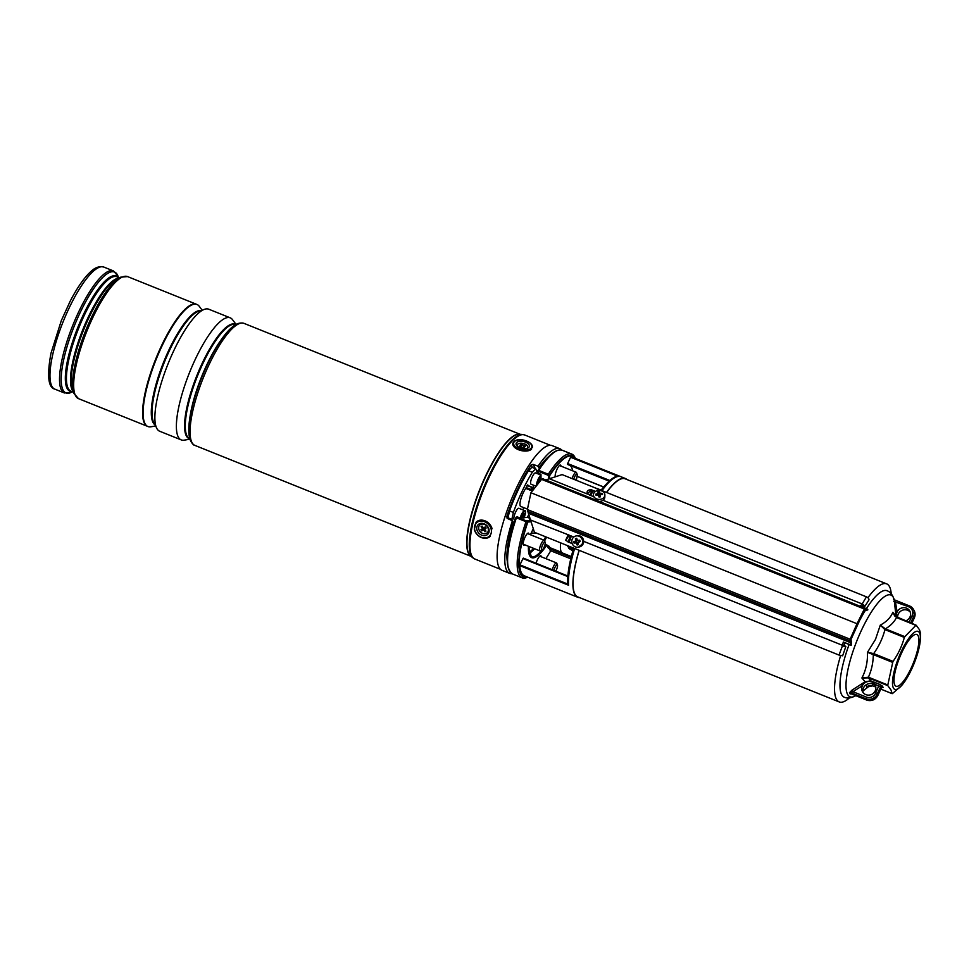<?xml version="1.0" encoding="UTF-8"?>
<svg xmlns="http://www.w3.org/2000/svg" width="969" height="969" viewBox="0 0 969 969"><rect width="100%" height="100%" fill="white"/><g stroke="black" fill="none" stroke-linecap="round" stroke-linejoin="round"><path stroke-width="1.45" d="M571.335 556.557L562.504 553.02A28.598 7.57 -68.1 0 1 560.663 543.246M844.895 642.895A63.627 16.836 111.9 0 0 843.684 646.262M840.62 655.613A63.627 16.836 111.9 0 0 839.227 701.931A63.627 16.836 111.9 0 0 849.401 697.91M579.111 550.658A63.627 16.836 111.9 0 0 577.754 596.892L839.227 701.931M891.226 593.791A63.627 16.836 111.9 0 0 886.659 583.859A63.627 16.836 111.9 0 0 867.897 597.752M863.27 604.644A63.627 16.836 111.9 0 0 861.901 606.873M886.659 583.859L625.187 478.807A63.627 16.836 111.9 0 0 606.606 492.47M574.811 458.192A64.947 17.188 111.9 0 0 549.593 475.791L548.636 476.058L549.411 475.391L548.309 474.241L547.715 475.101L538.389 471.346L538.728 470.377L548.309 474.241A66.667 17.648 -68.1 0 1 571.795 454.086L562.202 450.234A66.667 17.648 111.9 0 0 538.728 470.377L537.989 470.837L538.413 473.308L540.968 474.338L541.029 479.825M538.086 472.145L538.413 473.308L538.086 472.145M571.795 454.086A66.667 17.648 -68.1 0 1 575.332 458.264L575.392 458.422M541.271 556.8A6.504 1.72 111.9 0 0 540.799 555.758A6.504 1.72 111.9 0 0 537.335 559.876A6.504 1.72 111.9 0 0 536.051 563.231M528.953 534.149A6.504 1.72 111.9 0 0 528.48 533.12A6.504 1.72 111.9 0 0 525.016 537.238A6.504 1.72 111.9 0 0 523.635 545.196A6.504 1.72 111.9 0 0 524.689 544.772M560.966 466.125A6.504 1.72 111.9 0 0 560.494 465.084A6.504 1.72 111.9 0 0 557.03 469.202A6.504 1.72 111.9 0 0 555.189 476.251M528.735 514.539L527.427 517.325L520.414 518.027L516.865 517.095A0.715 0.678 -95.7 0 0 516.55 517.046L516.55 517.046A0.715 0.678 -95.7 0 0 515.98 517.507L516.404 517.821A66.667 17.648 111.9 0 0 512.492 573.951C504.486 567.858 505.636 549.06 515.944 517.531A0.715 0.715 0 0 1 516.55 517.046L517.519 516.949M579.414 597.558A63.978 16.933 -68.1 0 1 577.621 597.219A63.978 16.933 -68.1 0 1 579.026 550.622M567.991 546.189A63.978 16.933 111.9 0 0 567.979 546.225L568.742 548.212L572.049 550.041L571.734 548.757L574.532 548.866A63.978 16.933 111.9 0 0 568.537 585.215L519.759 565.617A63.978 16.933 111.9 0 0 524.374 575.828L577.621 597.219M570.305 465.556A55.766 14.765 -68.1 0 1 572.679 470.825M547.231 545.511L549.338 546.359L549.217 548.066A3.573 0.945 -68.1 0 1 548.393 548.224L546.928 545.535L546.141 546.007A44.392 11.749 -68.1 0 1 528.468 546.286M606.485 492.409A63.978 16.933 -68.1 0 1 625.32 478.48A63.978 16.933 -68.1 0 1 626.846 479.485M625.32 478.48L572.073 457.089A63.978 16.933 111.9 0 0 570.971 456.799L619.736 476.397A63.978 16.933 111.9 0 0 602.003 490.617M527.693 577.161L527.536 577.245A66.667 17.648 -68.1 0 1 522.085 577.815A66.667 17.648 -68.1 0 1 525.997 521.673L516.404 517.821L516.865 517.095L526.191 520.837L525.997 521.661L527.451 522.073L527.402 521.177A0.715 0.678 84.3 0 1 527.802 522.097A64.947 17.188 111.9 0 0 527.112 576.93M550.404 550.622L570.777 558.81L550.356 550.622M571.141 557.32L549.181 548.502L550.319 550.598M567.483 464.43L609.089 481.133L567.483 464.43L567.64 463.545L609.816 480.491M617.943 476.276L570.596 457.259L567.64 463.545M519.759 565.617L519.965 564.866L567.749 584.053L567.858 583.084M567.822 576.603L522.933 558.568L519.965 564.866M522.933 558.568L567.858 576.119M527.427 517.325L529.474 518.149M568.537 585.215L567.749 584.053M618.392 476.457L619.736 476.397M516.78 517.422L517.858 516.998M567.979 546.225L574.532 548.866L572.873 551.022A2.144 2.047 -109 0 0 571.734 548.757L569.166 547.727L569.82 549.157M567.737 546.346L569.166 547.727M619.336 476.3C618.077 476.905 615.097 473.066 602.052 489.006L601.204 489.636A2.144 2.047 -109 0 1 601.204 489.636A2.144 2.047 -109 0 0 602.015 489.103L601.834 490.847L595.184 488.025M571.613 549.229A2.144 2.023 151.5 0 1 572.594 550.113L572.594 550.113A2.144 2.023 151.5 0 1 572.836 551.107M599.968 489.611L601.216 489.636A2.144 2.047 -109 0 1 600.174 489.708M861.417 684.247L862.41 685.725L852.902 691.696L852.017 690.122L865.111 681.716L861.901 678.009C865.923 670.282 867.776 661.73 867.473 652.343L875.491 639.395L880.288 625.126C886.574 621.771 890.753 617.495 892.824 612.287L895.986 616.09L894.242 600.223M852.017 690.122L849.462 692.714A1.429 1.332 148.3 0 1 850.673 692.629L851.351 693.901A1.429 1.357 -24.9 0 0 850.128 693.961L849.462 692.714M850.128 693.961L851.351 693.889M868.781 685.919L866.831 687.069L866.577 684.429M872.318 683.629L872.742 685.834L875.806 687.069L872.742 685.834L866.831 687.069L869.762 685.604M880.845 689.104L892.134 693.634L891.044 690.073L887.798 685.652L868.394 677.864L870.816 680.88L874.995 682.479L874.632 684.162A7.146 6.735 151.5 0 1 865.826 694.628A7.146 6.735 151.5 0 1 870.634 681.619A7.146 6.735 151.5 0 1 874.632 684.162L880.555 686.876L877.102 694.216L877.781 695.476L881.245 688.135L880.555 686.876A1.429 1.344 -28.5 0 1 882.432 686.125L879.416 684.247L875.588 693.283L877.102 694.216A8.576 8.079 151.5 0 1 865.85 698.734L850.673 692.629L852.902 691.696L866.213 697.038A7.146 6.735 -28.5 0 0 875.588 693.283M893.43 688.026A31.238 8.273 -68.1 0 1 901.436 651.156A31.238 8.273 -68.1 0 1 919.46 632.709A31.238 8.273 -68.1 0 1 920.38 638.753A31.238 8.273 -68.1 0 1 901.545 685.616A31.238 8.273 -68.1 0 1 893.43 688.026M916.214 625.271L919.46 629.693L920.55 633.254L920.38 638.753M904.84 636.657L915.875 625.344L896.47 617.556C894.302 621.928 890.62 625.695 885.436 628.857L904.84 636.657L904.343 637.42L884.951 629.632C882.698 638.22 878.944 646.214 873.675 653.591L893.067 661.391C898.311 653.857 902.078 645.863 904.343 637.42M893.067 661.391L892.715 662.408L873.311 654.608C873.19 662.748 871.555 670.269 868.406 677.198L887.81 684.986L892.715 662.408M887.81 684.986L887.798 685.652M910.921 668.586A27.883 7.377 -68.1 0 1 896.059 686.234A27.883 7.377 -68.1 0 1 901.982 652.149A27.883 7.377 -68.1 0 1 916.844 634.501A27.883 7.377 -68.1 0 1 910.921 668.586M901.545 685.616L892.473 693.562M896.155 617.144L895.986 616.09A1.429 0.642 -2.2 0 0 896.688 616.49A7.146 6.735 -28.5 0 0 897.076 617.556M916.02 625.199L896.47 617.556L892.824 612.287L894.702 615.981L896.591 617.386M880.288 625.126L885.436 628.857L884.951 629.632L880.288 625.126M867.473 652.343L873.675 653.591L873.311 654.608L867.473 652.343M861.901 678.009L868.406 677.198L868.394 677.864L861.901 678.009M865.717 682.321L865.111 681.716L870.816 680.88L870.634 681.619M863.197 692.714A7.146 6.735 151.5 0 1 875.564 685.991M866.213 697.038L866.54 699.993L851.351 693.901L866.686 700.054M910.291 612.19A7.146 6.735 -28.5 0 0 897.682 617.798M905.53 620.947A7.146 6.735 -28.5 0 0 906.512 608.169A7.146 6.735 -28.5 0 0 896.688 616.49M909.358 605.879L894.302 599.787A1.429 1.332 148.3 0 1 893.709 599.327L895.368 601.434L897.137 611.923L895.526 611.754M894.314 600.441L893.709 599.327A1.429 1.332 148.3 0 1 893.563 598.975M908.97 622.328L912.108 615.678A7.146 6.735 -28.5 0 0 908.692 606.788L893.781 601.386M872.887 685.895L872.803 685.907C870.562 685.374 868.939 685.519 867.909 686.331L867.933 686.318M604.305 498.829L604.85 495.74M583.253 543.573L579.062 546.528M851.182 645.16L850.322 644.821A7.146 1.89 111.9 0 0 850.334 642.556L850.14 639.225L527.366 509.561L530.939 492.736L857.02 623.733A3216.741 851.472 -68.1 0 1 864.348 609.029L541.574 479.364L542.834 478.783L865.051 608.229L864.348 609.029L865.075 609.549A3216.026 851.279 111.9 0 0 864.966 609.755L865.075 609.549M844.023 645.354L845.84 646.493L842.63 655.807L839.033 655.08L534.391 532.272M850.988 639.467L851.327 641.757A0.715 0.654 163.5 0 1 850.334 642.556L528.347 513.207L534.452 532.381M528.347 513.207L527.366 509.561M573.805 537.02L569.118 535.348L565.702 540.472M851.133 645.402L843.284 641.987A7.146 1.89 -68.1 0 1 842.424 645.293L583.641 541.332M593.488 490.786L591.708 490.084L587.105 493.633M863.718 607.599A2.859 1.587 -147.5 0 0 864.348 607.163L868.818 600.138A2.859 1.587 -147.5 0 0 866.443 596.843L562.105 474.592L545.717 479.946M595.511 491.428L591.587 489.854C587.82 489.636 586.415 491.029 587.396 494.02L549.108 478.638M587.032 493.524L593.391 496.722M864.348 607.163A2.859 1.587 -147.5 0 0 861.974 603.869L602.96 500.27M866.238 609.307A7.146 1.89 111.9 0 0 867.182 608.992L860.145 606.17A7.146 1.89 111.9 0 0 861.744 604.232M541.574 479.364L530.939 492.736M850.322 644.821L843.284 641.987M569.409 535.251L529.789 519.699M572.267 543.803L565.63 540.363L568.064 535.07M845.84 646.493L842.424 645.293M839.033 655.08L842.485 645.717M867.182 608.992L867.521 609.973M866.443 596.843L861.962 604.305M843.733 646.141L845.174 646.262M863.064 604.983A2.144 1.187 32.5 0 1 863.742 606.776M857.783 624.206L857.02 623.733A3216.741 851.472 -68.1 0 0 850.14 639.225L850.77 640.497L851.012 639.419A3216.026 851.279 111.9 0 0 850.915 639.637M578.663 547.085A5.717 5.414 -103.6 0 0 582.466 540.23A5.717 5.414 -103.6 0 0 575.756 536.027A5.717 5.414 -103.6 0 0 571.964 542.894A5.717 5.414 -103.6 0 0 578.663 547.085M577.233 539.963L577.984 540.436L577.233 539.963A12.149 2.846 -109.9 0 1 576.712 538.267A11.785 5.657 175.8 0 0 576.071 538.425A11.785 5.657 175.8 0 0 575.441 538.607A12.149 4.857 80.5 0 0 575.61 540.387L576.93 540.339L576.47 542.374L578.033 543.04M579.765 540.157A12.149 0.751 171.6 0 0 577.984 540.436L579.765 540.157A11.785 2.326 -104.6 0 1 580.116 541.501L578.008 542.919L579.45 541.586L579.159 540.448M577.572 542.785L576.385 543.355A12.149 4.845 69.7 0 0 577.112 544.99A11.785 5.511 -25.1 0 0 577.754 544.832A11.785 5.511 -25.1 0 0 578.396 544.651A12.149 2.859 -99.7 0 1 578.008 542.919M578.554 547.122L579.559 546.879A5.717 5.414 -103.6 0 0 583.459 539.987A5.717 5.414 -103.6 0 0 576.87 535.76L575.865 536.002M576.385 543.355L575.634 542.882L576.809 542.325M576.494 541.114L575.186 541.174A12.149 1.417 162.1 0 0 573.721 541.756A11.785 8.842 74.8 0 0 574.072 543.1A12.149 1.26 -11.6 0 0 575.634 542.882M575.186 541.174L575.61 540.387M577.694 543.124L577.112 544.99M576.47 542.374L574.072 543.1M576.18 541.235L573.721 541.756M576.858 539.987L575.441 538.607M579.45 541.586L580.116 541.501M578.711 542.483L579.135 541.707L578.711 542.483M600.017 499.386A5.717 4.494 1.4 0 0 604.874 495.074A5.717 4.494 1.4 0 0 598.285 490.471A5.717 4.494 1.4 0 0 593.44 494.784A5.717 4.494 1.4 0 0 600.017 499.386M600.283 495.51L599.545 495.074L599.811 492.833A12.149 2.75 -97.3 0 0 599.363 491.695A11.785 10.841 159.2 0 0 598.672 491.755A11.785 10.841 159.2 0 0 597.982 491.852L598.309 495.098L597.982 491.852M599.811 492.833L600.356 494.917M600.816 494.638L600.283 495.22L600.816 494.638A12.149 6.395 -16 0 1 602.536 494.517A11.785 5.717 -75.9 0 0 602.318 493.439A12.149 8.285 174.8 0 0 600.55 493.269M597.691 494.989L597.534 493.609A12.149 8.055 161.5 0 0 595.802 494.154A11.785 3.549 64.9 0 0 596.02 495.244A12.149 6.613 -4.3 0 1 597.8 494.977L598.539 495.413A12.149 1.09 76.6 0 1 598.975 496.988A11.785 1.575 -7.2 0 1 599.666 496.903A11.785 1.575 -7.2 0 1 600.356 496.831A12.149 1.466 -89.3 0 0 600.283 495.22L599.968 496.879M599.968 501.373A5.717 4.494 1.4 0 0 604.826 497.061L604.874 495.074M596.722 495.123L595.802 494.154M599.545 495.074L598.297 494.929M599.46 494.796L599.363 491.695M601.386 494.59L602.318 493.439M561.741 450.064A67.2 17.793 111.9 0 0 559.84 448.708A67.2 17.793 111.9 0 0 538.049 466.198L533.047 464.369L531.097 464.926A67.2 17.793 111.9 0 0 506.787 516.598L507.538 518.56L512.383 520.728L513.255 522.339A62.404 16.521 111.9 0 0 507.199 560.772M513.255 522.339L514.224 522.775M559.84 448.708L552.16 445.631A67.2 17.793 111.9 0 0 513.388 494.687A67.2 17.793 111.9 0 0 499.12 567.483A67.2 17.793 111.9 0 0 502.063 570.329L509.742 573.418A67.2 17.793 111.9 0 0 512.056 573.757M512.383 520.728A67.2 17.793 111.9 0 0 506.787 570.559A67.2 17.793 111.9 0 0 509.742 573.418M506.908 517.979L507.538 518.56M549.253 456.084A62.404 16.521 111.9 0 0 538.921 467.797L538.049 466.198M539.672 468.075L538.921 467.797M234.292 325.548A64.342 17.03 111.9 0 0 229.168 329.92A64.342 17.03 111.9 0 0 199.311 383.445A64.342 17.03 111.9 0 0 189.464 437.152M229.278 329.957A64.342 17.03 111.9 0 0 220.46 341.088A64.342 17.03 111.9 0 0 190.227 416.343A64.342 17.03 111.9 0 0 189.985 417.821M236.085 324.421L232.499 319.649A65.771 17.406 111.9 0 0 230.259 317.844A65.771 17.406 111.9 0 0 217.662 323.997A65.771 17.406 111.9 0 0 183.347 389.817A65.771 17.406 111.9 0 0 181.227 439.902A65.771 17.406 111.9 0 0 184.098 440.168L189.985 439.199M230.259 317.844L208.759 309.208A65.771 17.406 111.9 0 0 196.162 315.361A65.771 17.406 111.9 0 0 161.847 381.168A65.771 17.406 111.9 0 0 159.728 431.266L181.227 439.902M202.291 310.346L199.239 306.289A65.771 17.406 111.9 0 0 196.986 304.484A65.771 17.406 111.9 0 0 184.401 310.637A65.771 17.406 111.9 0 0 150.074 376.444A65.771 17.406 111.9 0 0 147.954 426.542A65.771 17.406 111.9 0 0 150.825 426.796L155.839 425.972M196.816 304.423A65.771 17.406 111.9 0 0 196.646 304.351A65.771 17.406 111.9 0 0 184.049 310.492A65.771 17.406 111.9 0 0 149.735 376.311A65.771 17.406 111.9 0 0 147.615 426.408A65.771 17.406 111.9 0 0 147.785 426.469M516.041 444.008A6.795 3.537 12.3 0 0 516.998 445.922A6.795 3.537 12.3 0 0 527.524 448.211A6.795 3.537 12.3 0 0 529.401 445.922A6.795 3.537 12.3 0 0 522.557 441.343A6.795 3.537 12.3 0 0 516.041 444.008M476.93 529.777A6.795 5.511 -135.7 0 0 484.476 535.663A6.795 5.511 -135.7 0 0 488.945 529.219A6.795 5.511 -135.7 0 0 481.387 523.333A6.795 5.511 -135.7 0 0 476.93 529.777M535.615 533.18L532.478 533.132A21.451 5.681 -68.1 0 1 531.424 532.708M575.671 480.043A4.288 1.139 111.9 0 0 577.209 475.597A4.288 1.139 111.9 0 0 577.173 474.35A4.288 1.139 111.9 0 0 575.598 475.125A4.288 1.139 111.9 0 0 573.733 479.267M572.085 478.601A5.717 1.514 -68.1 0 1 576.192 472.242A5.717 1.514 -68.1 0 1 576.494 472.606L577.173 474.35M542.919 549.241A4.288 1.139 111.9 0 0 545.159 542.386A4.288 1.139 111.9 0 0 543.742 542.943A4.288 1.139 111.9 0 0 541.61 547.715A4.288 1.139 111.9 0 0 542.083 550.041A4.288 1.139 111.9 0 0 542.919 549.241M542.083 550.041L540.387 550.84A5.717 1.514 -68.1 0 1 539.915 550.889A5.717 1.514 -68.1 0 1 539.951 547.049A5.717 1.514 -68.1 0 1 542.604 541.38A5.717 1.514 -68.1 0 1 544.178 540.278A5.717 1.514 -68.1 0 1 544.481 540.629L545.159 542.386M555.734 571.141A4.288 1.139 111.9 0 0 557.514 566.259A4.288 1.139 111.9 0 0 557.466 565.024A4.288 1.139 111.9 0 0 555.782 565.969A4.288 1.139 111.9 0 0 553.917 570.414M552.245 569.736A5.717 1.514 -68.1 0 1 556.497 562.916A5.717 1.514 -68.1 0 1 556.8 563.268L557.466 565.024M532.998 487.625A63.627 16.836 111.9 0 0 533.895 485.336M527.923 485.808L527.802 484.839L525.743 488.424A11.083 2.931 111.9 0 0 523.175 492.918A11.083 2.931 111.9 0 0 520.789 506.521A11.083 2.931 111.9 0 0 521.043 506.569M532.72 489.987L530.273 490.217L525.767 488.388M532.502 487.976L533.616 488.945M526.119 487.516L530.721 489.381L532.623 488.097A1.429 1.308 -173.2 0 0 533.192 488.776M529.268 486.087A11.083 2.931 111.9 0 0 529.05 485.953A11.083 2.931 111.9 0 0 528.335 485.978M537.831 473.829L535.724 468.826L531.896 467.276L528.517 470.704A64.342 17.03 111.9 0 0 509.537 510.905L508.022 517.834L508.677 519.069M535.724 468.826L532.356 472.242A64.342 17.03 111.9 0 0 513.376 512.444L511.85 519.372L513.473 522.436M522.715 509.851A63.627 16.836 111.9 0 0 523.866 507.683M532.356 472.242L528.517 470.704M513.376 512.444L509.537 510.905M511.85 519.372L508.022 517.834M540.981 475.089L535.542 472.908A6.08 1.611 111.9 0 0 532.332 476.7A6.08 1.611 111.9 0 0 531.012 484.185L535.251 485.881M541.017 478.226L539.915 478.783L538.485 482.199M540.872 479.958L541.017 478.565M539.37 479.946L540.411 480.37M520.196 517.931A6.08 1.611 -68.1 0 1 521.479 514.503A6.08 1.611 -68.1 0 1 524.713 510.651L518.827 508.289A6.08 1.611 111.9 0 0 515.593 512.141A6.08 1.611 111.9 0 0 514.297 519.566L515.145 519.905M523.236 517.749L524.338 513.57L523.187 514.188L521.746 517.894M522.666 515.302L524.108 515.883M517.555 446.43A5.366 2.786 -167.7 0 1 519.929 443.269A5.366 2.786 -167.7 0 1 526.373 444.868A5.366 2.786 -167.7 0 1 526.797 448.441M525.573 446.152L521.564 444.335L520.329 444.505L521.104 445.522L519.348 446.152L523.357 447.969L524.592 447.799L523.854 446.6L525.573 446.152M521.128 445.837L521.564 444.335M524.641 446.285L524.895 445.389M480.261 524.677A5.366 4.348 44.3 0 1 487.177 526.482A5.366 4.348 44.3 0 1 486.777 533.132A5.366 4.348 44.3 0 1 479.861 531.327A5.366 4.348 44.3 0 1 480.261 524.677M486.147 528.008L485.275 526.882L484.355 527.499A1.139 0.933 44.3 0 1 482.877 527.112L482.053 526.046L481.072 526.688L481.908 527.766A1.139 0.933 44.3 0 1 481.823 529.183L480.89 529.801L481.763 530.927L482.683 530.309A1.139 0.933 44.3 0 1 484.161 530.697L484.984 531.763L485.966 531.121L485.142 530.043A1.139 0.933 44.3 0 1 485.215 528.626L486.147 528.008M484.912 529.038L485.239 528.044A1.647 1.332 44.3 0 1 485.675 527.463L485.699 527.439M485.614 530.661L484.984 531.763M483.349 527.511A1.647 1.332 44.3 0 1 482.877 528.795L482.562 529.534L483.143 529.135A1.647 1.332 44.3 0 1 484.875 529.304M482.562 529.534L481.763 530.927M482.296 529.183L480.89 529.801M482.187 526.215L481.072 526.688M549.617 478.395L549.411 475.391A65.444 17.321 -68.1 0 1 575.271 458.373M571.347 536.027A63.978 16.933 111.9 0 0 569.13 542.543M577.088 476.288L603.663 486.959M549.278 547.4L561.632 552.354M546.407 537.529A55.766 14.765 -68.1 0 1 544.59 540.896M593.573 490.653A63.978 16.933 111.9 0 0 590.412 495.522M528.529 546.31L531.303 556.739A43.678 11.567 111.9 0 0 541.937 550.101M543.924 547.546A43.678 11.567 111.9 0 0 545.535 545.268L544.893 545.014M534.525 548.72A43.678 11.567 -68.1 0 1 529.062 553.493M508.798 569.324A65.953 17.454 -68.1 0 1 515.956 517.567M530.285 521.855L527.451 522.073A65.444 17.321 -68.1 0 0 527.572 577.112M545.862 558.641A64.947 17.188 111.9 0 0 550.731 550.78M576.785 477.402L576.398 480.333A64.947 17.188 111.9 0 0 576.712 477.644M530.431 534.743L532.95 529.389M543.9 540.157A57.195 15.141 111.9 0 0 545.511 537.165M548.66 478.843L548.636 476.058L547.715 475.101M526.191 520.837L530.055 520.91M570.317 535.796L568.173 542.155A62.549 16.558 -68.1 0 1 570.366 535.821M597.049 488.485L599.605 489.515M548.297 547.473A2.859 0.751 111.9 0 0 549.338 546.359M546.141 546.007L545.535 545.268A2.859 0.751 -68.1 0 1 546.455 544.517A2.859 0.751 -68.1 0 1 546.589 544.639A0.715 0.678 -28.5 0 1 546.916 544.929L545.135 543.984M548.393 548.224A0.715 0.678 -28.5 0 0 548.381 547.63L546.916 544.929A0.715 0.678 -28.5 0 1 546.928 545.535M573.127 551.082L568.742 548.212M866.383 608.677A57.365 15.189 -68.1 0 1 886.974 590.715C890.136 591.78 892.546 594.724 894.181 599.557A54.833 14.511 111.9 0 0 861.683 629.765A54.833 14.511 111.9 0 0 846.252 680.323A54.833 14.511 111.9 0 0 855.53 695.79C851 698.14 847.221 698.613 844.205 697.183A57.365 15.189 -68.1 0 1 849.086 644.579M850.879 639.843A57.365 15.189 -68.1 0 1 851.133 639.201M860.181 619.445A57.365 15.189 -68.1 0 1 865.269 610.458M874.995 682.479L879.416 684.247M882.432 686.125L883.11 687.384L881.015 687.203M883.11 687.384A1.429 1.344 151.5 0 0 881.245 688.135L877.805 695.572C875.201 699.993 871.458 701.483 866.601 700.054L866.54 699.993A8.576 8.079 -28.5 0 0 877.781 695.476L877.72 695.621M880.954 687.142L882.238 687.53L881.172 688.281M911.696 623.418L914.3 617.883L913.61 616.623L910.618 622.994M914.239 618.028L914.3 617.883A8.576 8.079 -28.5 0 0 914.167 610.7L913.476 609.428A8.576 8.079 151.5 0 1 913.61 616.623L912.108 615.678M894.302 599.787L909.516 605.94A8.576 8.079 151.5 0 1 913.476 609.428L909.443 605.879L908.692 606.788M865.014 608.217L542.87 478.807M850.746 640.4A0.715 0.654 163.5 0 1 849.801 640.751L527.584 511.317M865.45 609.162A0.715 0.69 -45.7 0 0 865.305 608.387L866.262 609.319A0.715 0.69 -45.7 0 1 865.474 610.482L865.68 610.615A8.576 2.265 -68.1 0 1 865.474 610.482L864.917 609.937M864.566 609.598L851.012 639.419M532.514 467.53L531.097 464.926M533.047 464.369L535.397 468.693M506.787 516.598L507.962 518.754M536.511 470.292L537.989 470.825L538.013 472.581M235.685 324.651L235.649 324.639A61.483 16.279 111.9 0 0 223.875 330.381A61.483 16.279 111.9 0 0 191.789 391.9A61.483 16.279 111.9 0 0 189.815 438.739L189.851 438.751M189.742 418.62A61.483 16.279 -68.1 0 1 221.683 339.114M189.888 438.884A61.665 16.328 -68.1 0 1 190.651 393.099A61.665 16.328 -68.1 0 1 223.27 329.969A61.665 16.328 -68.1 0 1 235.806 324.579M201.261 310.988A61.483 16.279 111.9 0 0 190.614 317.02A61.483 16.279 111.9 0 0 159.17 376.553A61.483 16.279 111.9 0 0 155.549 424.81M155.634 425.209A61.665 16.328 -68.1 0 1 157.947 377.934A61.665 16.328 -68.1 0 1 190.009 316.609A61.665 16.328 -68.1 0 1 201.613 310.77M220.46 341.088L229.423 329.787C232.197 327.086 237.199 321.623 243.934 323.343A65.771 17.406 111.9 0 0 231.349 329.496A65.771 17.406 111.9 0 0 197.022 395.304A65.771 17.406 111.9 0 0 194.902 445.401L471.031 556.327M470.861 556.194A65.771 17.406 -68.1 0 1 474.107 505.103A65.771 17.406 -68.1 0 1 507.998 440.629A65.771 17.406 -68.1 0 1 519.856 434.257M522.497 434.463L519.469 434.221A65.819 17.418 111.9 0 0 508.289 440.701A65.819 17.418 111.9 0 0 474.749 504.062A65.819 17.418 111.9 0 0 470.571 555.952L472.92 557.865A66.716 17.66 -68.1 0 1 477.148 505.273A66.716 17.66 -68.1 0 1 511.147 441.04A66.716 17.66 -68.1 0 1 522.497 434.463L524.713 434.984A66.837 17.696 111.9 0 0 511.911 441.234A66.837 17.696 111.9 0 0 477.027 508.119A66.837 17.696 111.9 0 0 474.883 559.028L472.92 557.865M71.827 391.488A62.04 16.425 -68.1 0 1 70.894 347.205A62.04 16.425 -68.1 0 1 104.277 281.834A62.04 16.425 -68.1 0 1 117.77 277.134M119.369 277.776L116.91 276.783A61.616 16.316 111.9 0 0 105.1 282.548A61.616 16.316 111.9 0 0 72.954 344.213A61.616 16.316 111.9 0 0 70.967 391.149L73.438 392.142M73.147 391.379A61.616 16.316 -68.1 0 1 78.295 341.875A61.616 16.316 -68.1 0 1 109.158 284.171A61.616 16.316 -68.1 0 1 118.642 278.127M116.946 278.915A62.04 16.425 111.9 0 0 110.139 284.183A62.04 16.425 111.9 0 0 80.451 338.278A62.04 16.425 111.9 0 0 72.481 389.635L73.935 393.426A65.141 17.248 -68.1 0 1 82.304 339.501A65.141 17.248 -68.1 0 1 113.482 282.718A65.141 17.248 -68.1 0 1 120.628 277.182L116.946 278.915M91.256 273.222A65.771 17.406 111.9 0 0 56.941 339.029A65.771 17.406 111.9 0 0 54.809 389.126C48.159 387.527 46.887 375.584 50.969 353.31L61.326 320.582L70.265 301.032C76.503 289.041 82.644 279.896 88.688 273.609C91.183 271.308 96.149 265.252 103.853 267.069A65.771 17.406 111.9 0 0 91.256 273.222M147.53 426.372A65.771 17.406 -68.1 0 1 147.445 426.336A65.771 17.406 -68.1 0 1 149.565 376.238A65.771 17.406 -68.1 0 1 183.88 310.431A65.771 17.406 -68.1 0 1 196.477 304.278L127.545 276.589A65.771 17.406 111.9 0 0 114.948 282.742A65.771 17.406 111.9 0 0 80.633 348.549A65.771 17.406 111.9 0 0 78.513 398.647L73.935 393.426M118.497 277.425L118 276.129A65.141 17.248 111.9 0 0 102.06 278.127A65.141 17.248 111.9 0 0 65.686 351.505A65.141 17.248 111.9 0 0 71.294 392.372L64.378 392.966A65.771 17.406 -68.1 0 1 66.498 342.869A65.771 17.406 -68.1 0 1 100.824 277.061A65.771 17.406 -68.1 0 1 113.409 270.908L103.853 267.069M531.86 446.273A9.29 4.833 12.3 0 0 522.497 440.011A9.29 4.833 12.3 0 0 513.582 443.645A9.29 4.833 12.3 0 0 522.933 449.907A9.29 4.833 12.3 0 0 531.86 446.273M531.569 449.132A10.005 5.208 -167.7 0 1 520.644 450.44A10.005 5.208 -167.7 0 1 512.746 444.141A10.005 5.208 -167.7 0 1 512.807 443.427C515.617 435.953 532.453 440.931 532.441 446.83L532.369 447.678A10.005 5.208 -167.7 0 0 532.429 446.963M491.15 529.122A9.29 7.546 -135.7 0 0 480.818 521.068A9.29 7.546 -135.7 0 0 474.725 529.886A9.29 7.546 -135.7 0 0 485.045 537.94A9.29 7.546 -135.7 0 0 491.15 529.122M474.447 529.861A10.005 8.127 44.3 0 0 481.448 537.565A10.005 8.127 44.3 0 0 490.387 536.196C483.579 540.133 478.226 537.989 474.313 529.752L476.07 522.206A10.005 8.127 44.3 0 1 485.13 520.886A10.005 8.127 44.3 0 1 492.082 528.795M530.273 490.217L532.114 487.528L527.063 485.445M531.872 488.848A1.429 0.981 -122.6 0 0 532.526 489.854M536.523 484.33A6.08 1.611 -68.1 0 1 538.219 479.061A6.08 1.611 -68.1 0 1 540.981 475.294M540.993 476.227A5.499 1.453 111.9 0 0 538.812 479.437A5.499 1.453 111.9 0 0 537.456 483.277M524.059 517.664A5.499 1.453 111.9 0 0 525.21 511.559A5.499 1.453 111.9 0 0 522.085 514.878A5.499 1.453 111.9 0 0 520.922 517.967M523.539 447.944L523.95 447.072M520.474 446.854L520.523 445.994M521.431 446.673L522.194 445.074M523.648 446.963L523.72 445.546M485.675 527.463L485.215 528.626M485.033 529.898L484.161 530.697M483.143 529.135L482.683 530.309M482.877 528.795L481.823 529.183M482.768 526.979L481.908 527.766M485.408 527.112L484.355 527.499M562.202 450.234C555.915 448.562 547.885 455.297 538.11 470.437A0.715 0.715 0 0 0 537.989 470.837M522.085 577.815L512.492 573.951M567.858 576.01L523.308 558.12M603.602 487.044L577.064 476.385M530.455 534.755L532.962 529.413M545.898 558.653L550.755 550.792M545.45 537.141L543.851 540.133M533.701 548.393L528.929 552.936M572.594 550.113L572.715 551.409C568.96 564.721 567.289 575.525 567.713 583.81M592.58 490.423L589.491 495.159M869.883 685.616L862.907 691.018M894.714 615.993L916.117 625.199M914.167 610.7L914.312 617.98L911.744 623.442M880.833 689.129L892.158 693.683M865.68 610.615L867.861 609.828M851.327 641.757L851.194 645.293M579.014 541.756L578.311 542.192M578.65 540.508L577.815 540.436M593.391 496.77L593.44 494.784M599.944 496.879L600.283 495.086M190.227 416.343C188.252 427.608 188.422 435.88 190.748 441.186C192.625 444.177 194.006 445.583 194.902 445.401M474.883 559.028L500.501 569.324M54.809 389.126L64.378 392.966M72.554 391.779L71.294 392.372M78.513 398.647L148.027 426.542M118 276.129L113.409 270.908M127.545 276.589L120.628 277.182M524.713 434.984L550.331 445.28M243.934 323.343L520.074 434.269M559.44 465.508L576.192 472.242M527.427 533.544L544.178 540.278M523.163 544.154L539.915 550.889M539.745 556.182L556.497 562.916M527.366 509.052L520.583 506.399M533.762 487.94L528.82 485.893M523.854 518.161C525.755 512.734 526.046 510.239 524.713 510.651M523.854 446.6L523.187 447.763M521.104 445.522L521.213 446.757M484.173 527.584L485.154 527.245"/></g></svg>
